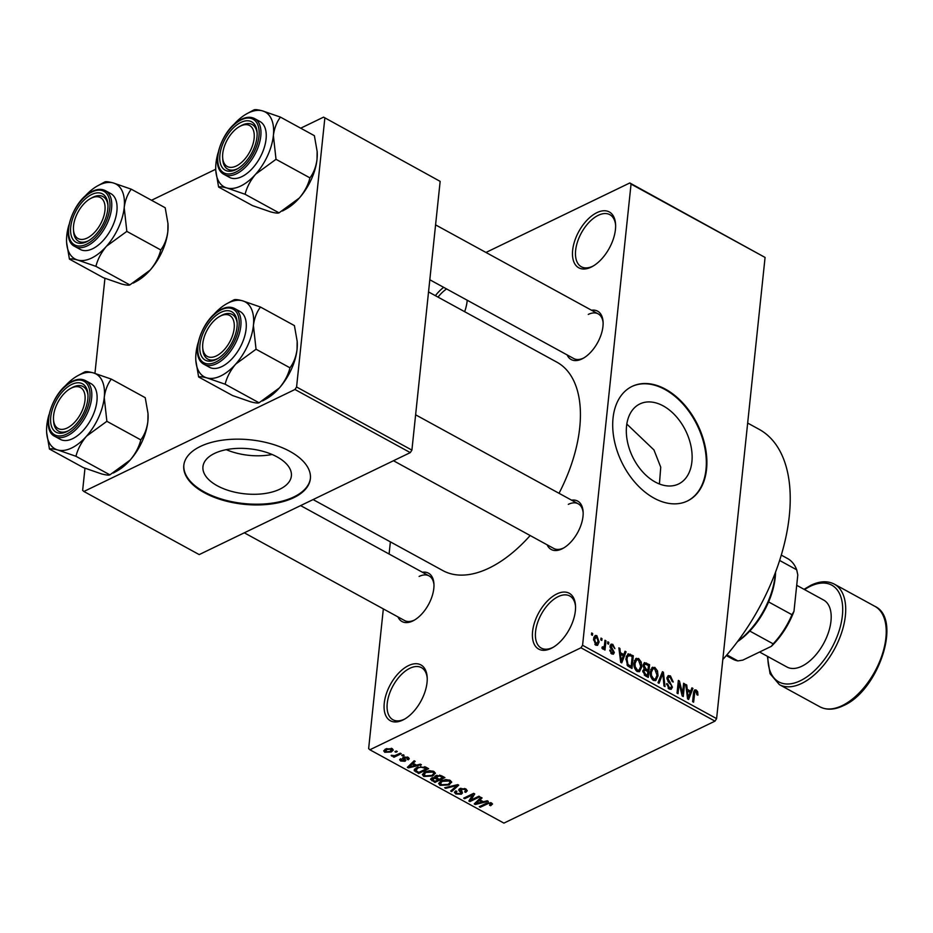 <?xml version="1.0" encoding="UTF-8"?>
<svg xmlns="http://www.w3.org/2000/svg" width="933" height="933" viewBox="0 0 933 933"><rect width="100%" height="100%" fill="white"/><g stroke="black" fill="none" stroke-linecap="round" stroke-linejoin="round"><path stroke-width="1.4" d="M551.1 648.423A31.815 17.377 118.7 0 1 532.58 631.524A31.815 17.377 118.7 0 1 556.826 593.948A31.815 17.377 118.7 0 1 575.498 605.47A31.815 17.377 118.7 0 1 552.336 647.782A31.815 17.377 118.7 0 1 551.1 648.423M575.544 606.45A29.693 16.223 -61.3 0 0 569.783 595.989A29.693 16.223 -61.3 0 0 558.202 596.619A29.693 16.223 -61.3 0 0 537.478 623.022A29.693 16.223 -61.3 0 0 541.268 648.085A29.693 16.223 -61.3 0 0 552.849 647.455A29.693 16.223 -61.3 0 0 553.187 647.292M591.184 267.118A31.815 17.377 118.7 0 1 572.652 250.219A31.815 17.377 118.7 0 1 596.91 212.642A31.815 17.377 118.7 0 1 615.57 224.165A31.815 17.377 118.7 0 1 592.408 266.476A31.815 17.377 118.7 0 1 591.184 267.118M615.617 225.145A29.693 16.223 -61.3 0 0 609.855 214.683A29.693 16.223 -61.3 0 0 598.275 215.313A29.693 16.223 -61.3 0 0 577.55 241.705A29.693 16.223 -61.3 0 0 581.352 266.78A29.693 16.223 -61.3 0 0 592.933 266.15A29.693 16.223 -61.3 0 0 593.26 265.987M435.384 295.679A31.815 17.377 118.7 0 1 443.665 287.352M446.58 288.938A29.693 16.223 -61.3 0 0 438.009 297.114M402.776 720.078A31.815 17.377 118.7 0 1 384.256 703.179A31.815 17.377 118.7 0 1 408.502 665.614A31.815 17.377 118.7 0 1 427.174 677.136A31.815 17.377 118.7 0 1 404.012 719.448A31.815 17.377 118.7 0 1 402.776 720.078M427.221 678.116A29.693 16.223 -61.3 0 0 421.459 667.655A29.693 16.223 -61.3 0 0 409.879 668.273A29.693 16.223 -61.3 0 0 389.154 694.677A29.693 16.223 -61.3 0 0 392.945 719.751A29.693 16.223 -61.3 0 0 404.525 719.121A29.693 16.223 -61.3 0 0 404.864 718.958M663.223 405.902A44.457 29.576 64.2 0 0 639.886 403.931A44.457 29.576 64.2 0 0 627.361 441.262A44.457 29.576 64.2 0 0 655.223 482.011A44.457 29.576 64.2 0 0 678.571 483.994A44.457 29.576 64.2 0 0 691.085 446.65A44.457 29.576 64.2 0 0 663.223 405.902M665.521 389.213A63.631 42.323 64.2 0 0 632.119 386.39A63.631 42.323 64.2 0 0 614.194 439.828A63.631 42.323 64.2 0 0 654.068 498.152A63.631 42.323 64.2 0 0 687.481 500.974A63.631 42.323 64.2 0 0 705.395 447.537A63.631 42.323 64.2 0 0 665.521 389.213M687.189 501.114A63.631 42.323 64.2 0 0 704.788 447.583A63.631 42.323 64.2 0 0 664.949 389.481A63.631 42.323 64.2 0 0 631.828 386.53M214.497 453.438A44.457 22.637 -174 0 0 202.951 466.675A44.457 22.637 -174 0 0 230.031 490.945A44.457 22.637 -174 0 0 279.83 489.195A44.457 22.637 -174 0 0 291.376 475.97A44.457 22.637 -174 0 0 264.296 451.7A44.457 22.637 -174 0 0 214.497 453.438M226.264 449.659A44.457 22.637 -174 0 0 272.109 454.476M200.338 446.464A63.631 32.387 -174 0 0 183.801 465.392A63.631 32.387 -174 0 0 222.567 500.135A63.631 32.387 -174 0 0 293.837 497.639A63.631 32.387 -174 0 0 310.374 478.699A63.631 32.387 -174 0 0 271.608 443.956A63.631 32.387 -174 0 0 200.338 446.464M183.848 465.031A63.631 32.387 -174 0 0 222.975 499.505A63.631 32.387 -174 0 0 293.918 496.904A63.631 32.387 -174 0 0 310.409 478.337M591.557 310.246A27.57 15.068 118.7 0 1 603.068 321.745A27.57 15.068 118.7 0 1 582.997 358.412A27.57 15.068 118.7 0 1 581.935 358.96A27.57 15.068 118.7 0 1 567.112 354.902M429.81 279.76L573.748 358.54A25.459 13.902 -61.3 0 0 583.685 358.004A25.459 13.902 -61.3 0 0 583.848 357.922M571.591 500.181A27.57 15.068 118.7 0 1 583.113 511.669A27.57 15.068 118.7 0 1 563.042 548.336A27.57 15.068 118.7 0 1 561.969 548.896A27.57 15.068 118.7 0 1 547.146 544.837M393.481 460.739L553.794 548.464A25.459 13.902 -61.3 0 0 563.719 547.928A25.459 13.902 -61.3 0 0 563.894 547.846M422.416 572.256A27.57 15.068 118.7 0 1 433.927 583.743A27.57 15.068 118.7 0 1 413.855 620.41A27.57 15.068 118.7 0 1 412.794 620.97A27.57 15.068 118.7 0 1 397.971 616.911M244.306 532.813L404.607 620.55A25.459 13.902 -61.3 0 0 414.544 620.002A25.459 13.902 -61.3 0 0 414.707 619.92M747.671 423.057L759.1 429.32A156.966 85.754 118.7 0 1 722.807 659.526M428.527 291.924L556.873 362.167A118.783 64.902 118.7 0 1 559.019 493.3M530.166 535.53A118.783 64.902 118.7 0 1 489.16 568.045A118.783 64.902 118.7 0 1 442.813 570.564L313.103 499.575M600.817 639.91L601.004 638.09L601.995 638.639L601.808 640.446L600.817 639.91M604.467 645.053L604.969 640.26L605.972 640.808L604.992 650.044L604.001 649.508L604.152 648.027L602.8 649.018L601.913 648.015L602.333 646.849L604.083 646.837L604.467 645.053M603.383 649.053L602.8 649.018M601.937 647.934L604.083 646.837M607.616 643.63L607.803 641.811L608.794 642.359L608.608 644.167L607.616 643.63M610.065 646.033L611.068 644.143L612.771 644.353L614.882 648.645L612.561 645.636L611.08 646.336L614.322 652.54L613.424 654.173L611.803 653.951L609.785 650.056L611.908 652.61L613.308 652.19L610.065 646.033M612.561 645.636L610.042 646.837M610.8 653.147L613.308 652.19M623.792 654.569L625.04 651.246L626.09 651.817L621.728 662.873L620.69 662.302L618.859 647.864L619.897 648.423L620.352 652.692L623.792 654.569L622.264 655.304M635.525 658.861L638.569 658.476L641.204 662.022L641.729 666.92L639.478 671.702L637.192 671.515C634.568 669.194 633.519 666.314 634.055 662.885L636.306 658.278M651.817 667.783L654.861 667.387L657.497 670.944L658.022 675.842L655.771 680.612L653.485 680.425C650.861 678.104 649.811 675.235 650.348 671.807L652.599 667.188M696.216 690.023L697.674 691.773L697.942 695.155L696.928 694.782L696.006 691.481L694.84 691.854L693.604 702.211L692.613 701.663L693.522 693.044L694.77 689.849L696.216 690.023L693.872 691.155M696.006 691.481L693.592 692.461M582.577 645.286L716.602 718.632L714.981 721.139L580.956 647.782L582.577 645.286L631.046 184.081L629.81 182.961L485.953 252.458M716.602 718.632L765.072 257.438L631.046 184.081M690.665 691.166L691.913 687.843L692.951 688.414L688.601 699.47L687.563 698.899L685.732 684.46L686.77 685.032L687.224 689.289L690.665 691.166L689.137 691.913M682.536 693.464L683.609 683.294L684.6 683.842L683.259 696.543L682.198 695.971L679.096 683.492L678.023 693.685L677.031 693.137L678.361 680.425L679.434 681.008L682.536 693.464L681.685 693.884M666.943 677.894L668.215 675.62L670.419 675.9L673.253 682L672.25 681.615L670.174 677.346L668.658 677.125L667.935 678.419L672.413 687.108L671.224 689.289L669.229 689.044L666.64 683.609L667.655 683.994L669.358 687.539L670.734 687.761L671.433 686.525L671.259 685.055L668.133 681.743L666.943 677.894M657.998 682.723L662.442 671.713L663.421 672.25L665.019 686.571L663.993 686L662.838 673.498L659.036 683.294L657.998 682.723M643.117 665.089L644.376 662.605L649.601 664.681L648.272 677.393L645.181 675.714L642.79 671.025L644.143 668.949L643.117 665.089M625.973 658.546L628.061 653.8L633.309 655.771L631.979 668.483L627.652 665.87L625.973 658.546M593.575 639.012L595.137 635.49L596.84 635.641L599.103 641.939L597.54 645.356L595.837 645.216L593.575 639.012M591.464 634.79L591.662 632.971L592.653 633.519L592.455 635.326L591.464 634.79M580.956 647.782L369.876 749.77L368.64 748.639L383.335 608.899M389.096 554.027L390.379 541.863M629.81 182.961L765.072 257.438M396.315 751.007L397.306 751.555L395.884 752.243L394.892 751.695L396.315 751.007M403.114 754.727L404.106 755.275L402.683 755.963L401.691 755.415L403.114 754.727M420.351 764.162L421.389 764.733L408.397 767.906L407.348 767.334L414.17 760.78L415.208 761.351L413.086 763.264L416.515 765.142L420.351 764.162M435.361 773.002L432.83 775.999L423.745 776.443L422.346 774.495L425.051 771.871L429.623 770.681L433.985 771.498L435.373 773.387M451.654 781.924L449.123 784.921L440.038 785.353L438.638 783.417L441.344 780.793L445.916 779.591L450.277 780.408L451.665 782.309M460.96 788.257L462.453 793.015L461.334 794.193L455.782 793.971L454.441 792.304L455.771 790.892L456.89 791.382L456.004 792.327L456.913 793.388L460.377 793.633L461.077 792.98L458.989 790.601L459.852 788.63L465.835 788.921L467.293 790.752L465.754 792.35L464.634 791.872L465.637 790.799L464.587 789.446L460.867 789.166L460.226 789.843L460.377 788.42M459.141 789.085L458.989 790.601L458.721 789.796M487.224 800.759L488.262 801.33L475.259 804.503L474.221 803.931L481.043 797.377L482.081 797.948L479.959 799.861L483.387 801.739L487.224 800.759M369.876 749.77L503.902 823.116L714.981 721.139M492.507 803.966L490.665 805.715L489.545 805.237L490.42 803.581L488.6 803.36L480.262 807.243L479.27 806.695L486.046 803.43L491.633 803.045L492.507 804.094M491.003 802.753L490.851 804.153L490.525 802.625M478.909 796.211L479.9 796.759L469.917 801.575L468.867 801.004L472.681 794.846L464.681 798.706L463.689 798.17L473.672 793.342L474.734 793.925L470.92 800.071L478.909 796.211M457.753 784.63L458.721 785.166L451.677 791.592L450.651 791.032L457.135 785.493L445.694 788.327L444.656 787.755L457.753 784.63M434.93 776.326L434.79 777.609L435.886 775.685L441.834 775.929L444.913 777.609L434.93 782.425L430.521 779.265L431.629 778.04L434.79 777.609L434.591 776.979M414.695 768.967L414.474 771.043L416.911 767.486L425.716 767.101L428.62 768.687L418.637 773.515L414.112 770.063M408.199 757.374L409.26 758.669L408.281 759.824L407.161 759.345L407.091 757.841L404.222 758.109L405.843 760.383L405.027 761.258L400.712 761.036L399.639 759.73L400.49 758.774L401.61 759.252L401.715 760.512L403.884 760.78L402.485 758.156L403.453 757.199L408.199 757.374M407.161 759.345L407.185 756.955M404.712 756.803L404.222 758.109M401.61 759.252L401.715 760.512M403.884 760.78L404.374 758.377M400.28 753.176L401.272 753.724L394.018 757.234L393.026 756.686L394.181 756.127L391.16 755.403L394.846 755.613L400.28 753.176M392.268 748.663L393.294 750.109L391.265 751.986L384.746 752.29L383.708 750.843L385.667 749.001L392.268 748.663M294.968 389.493L296.577 386.997L411.908 450.114L410.287 452.61L294.968 389.493L83.888 491.481L82.652 490.35L84.973 468.226M94.944 373.34L104.939 278.302M411.908 450.114L440.154 181.375L323.588 117.138L300.694 128.194M215.733 169.246L151.519 200.268M323.588 117.138L440.154 181.375M296.577 386.997L324.824 118.258M83.888 491.481L199.207 554.599L410.287 452.61M467.2 300.228A31.815 17.377 118.7 0 1 464.657 311.692M659.421 483.982L660.739 467.2L653.951 449.939L626.824 424.072M603.115 322.725A25.459 13.902 -61.3 0 0 598.193 313.885A25.459 13.902 -61.3 0 0 588.268 314.421M583.148 512.66A25.459 13.902 -61.3 0 0 578.227 503.808A25.459 13.902 -61.3 0 0 568.302 504.356M433.973 584.734A25.459 13.902 -61.3 0 0 429.052 575.883A25.459 13.902 -61.3 0 0 419.127 576.431M490.816 804.281L490.665 805.715M488.682 802.543L488.6 803.36M480.378 806.17L480.262 807.243M475.445 802.753L475.259 804.503M480.122 798.263L479.959 799.861M478.058 803.01L481.883 802.112L479.119 800.607L475.713 803.675L478.058 803.01M481.999 800.981L481.883 802.112M475.842 802.368L475.713 803.675M479.282 799.068L479.119 800.607M470.209 798.835L469.917 801.575M472.798 793.773L472.681 794.846M464.797 797.633L464.681 798.706M471.223 797.19L470.92 800.071M466.103 789.073L465.754 792.35M464.692 788.42L464.587 789.446M461.613 791.592L461.334 794.193M456.085 791.032L455.782 793.971M461.264 791.254L461.077 792.98M451.852 790.006L451.677 791.592M457.205 784.77L457.135 785.493M445.787 787.487L445.694 788.327M449.239 783.72L449.123 784.921M440.201 783.72L440.038 785.353M440.633 781.166L441.192 784.793L448.143 784.361L450.138 782.449L449.123 780.979L442.312 781.341L440.178 783.347L440.388 781.306M442.417 780.326L442.312 781.341M449.228 779.965L449.123 780.979M435.046 781.294L434.93 782.425M432.154 777.819L431.851 780.746M432.877 777.644L433.379 780.373L435.105 781.318L438.09 779.883L435.093 778.344L432.072 779.218L432.224 777.807M438.207 778.74L438.09 779.883M435.338 775.999L435.093 778.344M436.982 775.276L437.297 778.25L439.256 779.323L442.755 777.632L439.501 775.976L436.084 777.037L436.247 775.533M442.872 776.489L442.755 777.632M439.583 775.113L439.501 775.976M440.761 775.428L440.644 776.478M432.947 774.81L432.83 775.999M423.909 774.81L423.745 776.443M424.34 772.244L424.9 775.871L431.851 775.451L433.845 773.539L432.83 772.058L426.019 772.431L423.874 774.425L424.095 772.396M426.124 771.416L426.019 772.431M432.935 771.043L432.83 772.058M418.754 772.372L418.637 773.515M418.812 772.407L426.463 768.71L420.725 767.066L417.891 768.034L415.838 770.576L418.812 772.407M426.579 767.567L426.463 768.71M415.885 768.034L415.838 770.576M417.996 767.008L417.891 768.034M420.806 766.273L420.725 767.066M424.783 766.658L424.678 767.731M408.572 766.156L408.397 767.906M413.249 761.666L413.086 763.264M411.185 766.413L415.01 765.515L412.258 764.01L408.841 767.078L411.185 766.413M415.127 764.384L415.01 765.515M408.969 765.771L408.841 767.078M412.409 762.471L412.258 764.01M408.514 757.573L408.281 759.824M405.225 759.287L405.027 761.258M400.933 758.961L400.712 761.036M402.799 754.89L402.683 755.963M394.123 756.15L394.018 757.234M391.802 755.229L391.708 756.103M396 751.17L395.884 752.243M391.394 750.75L391.265 751.986M385.061 749.327L384.746 752.29M385.807 751.811L390.274 751.45L391.207 749.141L386.729 749.514L385.807 751.811L385.364 749.152M386.833 748.511L386.729 749.514M391.3 748.266L391.825 750.039L391.988 748.523M696.694 692.239L697.674 691.773M691.423 689.16L692.951 688.414M685.86 685.463L686.77 685.032M686.396 689.697L687.224 689.289M688.857 695.668L690.175 692.473L687.411 690.968L688.146 697.826L688.857 695.668M687.469 698.152L688.146 697.826M686.606 691.353L687.411 690.968M683.492 684.367L684.6 683.842M677.988 684.029L679.096 683.492M678.244 681.58L679.434 681.008M666.99 677.556L670.419 675.9M666.932 678.909L667.935 678.419M668.868 688.822L672.413 687.108M666.629 684.484L667.655 683.994M668.075 688.157L669.358 687.539M661.94 672.961L663.421 672.25M661.45 674.162L662.838 673.498M656.622 671.363L657.497 670.944M656.867 676.39L658.022 675.842M650.896 669.299L654.861 667.387M653.636 678.932L655.363 679.084L657.03 675.27L654.709 668.879L653.007 668.751L651.339 672.39L651.456 675.492L653.636 678.932L652.365 679.551M650.569 675.924L651.456 675.492M650.278 672.903L651.339 672.39M648.073 665.427L649.601 664.681M645.904 676.11L647.432 675.364L647.829 671.573L644.913 670.104L642.802 670.932M642.779 671.853L643.805 671.352L645.706 674.419L647.432 675.364M644.913 670.104L643.805 671.352M646.464 670.827L647.992 670.081L648.458 665.626L645.309 664.074L643.129 664.984M642.872 670.547L646.033 669.019L647.992 670.081M643.094 666.115L644.108 665.614L646.033 669.019M645.309 664.074L644.108 665.614M640.33 662.442L641.204 662.022M640.574 667.48L641.729 666.92M634.603 660.389L638.569 658.476M637.344 670.022L639.07 670.162L640.738 666.36L638.417 659.958L636.714 659.841L635.046 663.468L635.163 666.57L637.344 670.022L636.073 670.629M634.265 667.002L635.163 666.57M633.985 663.981L635.046 663.468M626.463 656.086L630.405 654.173M631.781 656.505L633.309 655.771M631.14 666.454L632.166 656.715L630.381 655.736L627.687 656.226L626.964 659.106L627.991 664.459L631.14 666.454L629.612 667.188M627.979 666.162L629.378 665.486M626.964 664.961L627.991 664.459M625.891 659.631L626.964 659.106M626.23 656.925L628.457 655.363L626.381 656.365M624.55 652.552L626.09 651.817M618.987 648.867L619.897 648.423M619.524 653.1L620.352 652.692M621.984 659.071L623.302 655.876L620.538 654.36L621.273 661.229L621.984 659.071M620.597 661.555L621.273 661.229M619.734 654.756L620.538 654.36M610.124 645.636L612.771 644.353M610.229 647.817L611.243 647.315M611.628 653.846L614.322 652.54M609.832 650.896L610.8 650.429M607.698 642.884L608.794 642.359M604.864 641.344L605.972 640.808M602.52 648.82L604.152 648.027M600.899 639.163L601.995 638.639M593.971 637.029L596.84 635.641M597.925 642.51L599.103 641.939M594.892 644.446L596.968 643.98L595.254 644.808M593.505 639.98L594.566 639.467L596 643.91L598.111 641.403L596.677 636.947L593.75 637.834M596.677 636.947L594.566 639.467M591.545 634.055L592.653 633.519M737.828 641.181A59.397 32.445 -61.3 0 0 775.101 575.859A59.397 32.445 -61.3 0 0 775.37 572.582M775.568 572.046A57.275 31.29 118.7 0 1 775.241 577.399A57.275 31.29 118.7 0 1 768.594 601.925A57.275 31.29 118.7 0 1 749.794 631.058A57.275 31.29 118.7 0 1 737.478 641.636M768.594 601.925L791.977 614.719L793.983 611.278A55.152 30.136 118.7 0 1 771.346 646.336L742.82 660.121L737.886 660.902L726.889 654.884M779.615 560.453L796.7 569.806L797.797 574.961L793.983 611.278M771.346 646.336L773.165 643.852A57.275 31.29 -61.3 0 0 791.977 614.719M749.794 631.058L773.165 643.852M796.7 569.806A57.275 31.29 -61.3 0 0 787.604 558.564L781.283 555.1M726.282 655.572L732.615 659.036A57.275 31.29 -61.3 0 0 737.886 660.902M236.341 165.981A23.337 12.747 -61.3 0 0 254.126 138.434A23.337 12.747 -61.3 0 0 240.539 126.037A23.337 12.747 -61.3 0 0 239.629 126.503A23.337 12.747 -61.3 0 0 222.649 157.537A23.337 12.747 -61.3 0 0 236.341 165.981M239.629 126.503L241.297 125.582A25.459 13.902 118.7 0 1 242.288 125.08A25.459 13.902 118.7 0 1 252.213 124.532A25.459 13.902 118.7 0 1 257.135 133.384A25.459 13.902 -61.3 0 0 252.213 124.532A25.459 13.902 -61.3 0 0 242.288 125.08A25.459 13.902 -61.3 0 0 240.446 126.083M222.73 158.447A25.459 13.902 -61.3 0 0 227.78 169.188A25.459 13.902 -61.3 0 0 237.705 168.651A25.459 13.902 -61.3 0 0 237.88 168.57A25.459 13.902 118.7 0 1 237.705 168.651A25.459 13.902 118.7 0 1 227.78 169.188A25.459 13.902 118.7 0 1 222.777 159.438L222.649 157.537M255.7 174.133A42.696 23.325 118.7 0 1 240.831 185.97A42.696 23.325 118.7 0 1 226.999 188.011L245.087 194.274C246.872 187.171 250.406 180.466 255.7 174.133L276.016 159.31L273.381 135.553C274.36 128.194 276.716 122.048 280.448 117.115L262.348 110.84C257.881 109.674 255.082 109.348 253.963 109.884L246.86 113.733A42.696 23.325 118.7 0 1 262.348 110.84A42.696 23.325 118.7 0 1 273.381 135.553A42.696 23.325 -61.3 0 1 255.7 174.133M235.956 169.619A27.57 15.068 118.7 0 1 219.896 154.971A27.57 15.068 118.7 0 1 240.924 122.41A27.57 15.068 118.7 0 1 257.088 132.393A27.57 15.068 118.7 0 1 237.029 169.06A27.57 15.068 118.7 0 1 235.956 169.619M241.81 176.664A31.815 17.377 -61.3 0 0 264.016 148.37A31.815 17.377 -61.3 0 0 259.945 121.512L254.651 118.608A31.815 17.377 118.7 0 1 258.721 145.478A31.815 17.377 118.7 0 1 236.516 173.76A31.815 17.377 118.7 0 1 224.095 174.436L229.401 177.328A31.815 17.377 -61.3 0 0 241.81 176.664M280.448 117.115L314.374 135.682L317.138 151.391L317.01 159.438C316.03 166.797 313.675 172.943 309.943 177.876C308.158 184.979 304.625 191.697 299.33 198.018L279.025 212.852L245.087 194.274M309.943 177.876L276.016 159.31M279.025 212.852C277.929 213.377 275.13 213.062 270.628 211.884L252.54 205.622L218.602 187.043C219.698 186.507 222.486 186.833 226.999 188.011A42.696 23.325 118.7 0 1 215.791 170.506A42.696 23.325 118.7 0 1 215.966 163.287A42.696 23.325 118.7 0 1 218.1 152.814M215.791 170.506L218.602 187.043M317.162 151.822A42.696 23.325 118.7 0 1 317.185 152.219A42.696 23.325 118.7 0 1 317.01 159.438A42.696 23.325 118.7 0 1 299.33 198.018A42.696 23.325 118.7 0 1 286.116 208.992L282.477 211.01M233.203 125.22A42.696 23.325 118.7 0 1 233.647 124.707A42.696 23.325 118.7 0 1 246.86 113.733M216.374 355.916A23.337 12.747 -61.3 0 0 234.16 328.358A23.337 12.747 -61.3 0 0 220.573 315.96A23.337 12.747 -61.3 0 0 219.675 316.439A23.337 12.747 -61.3 0 0 202.694 347.461A23.337 12.747 -61.3 0 0 216.374 355.916M219.675 316.439L221.343 315.517A25.459 13.902 118.7 0 1 222.322 315.004A25.459 13.902 118.7 0 1 232.259 314.468A25.459 13.902 118.7 0 1 237.18 323.308A25.459 13.902 -61.3 0 0 232.259 314.468A25.459 13.902 -61.3 0 0 222.322 315.004A25.459 13.902 -61.3 0 0 220.491 316.007M202.776 348.371A25.459 13.902 -61.3 0 0 207.814 359.123A25.459 13.902 -61.3 0 0 217.739 358.575A25.459 13.902 -61.3 0 0 217.914 358.494A25.459 13.902 118.7 0 1 217.739 358.575A25.459 13.902 118.7 0 1 207.814 359.123A25.459 13.902 118.7 0 1 202.811 349.362L202.694 347.461M235.734 364.068A42.696 23.325 118.7 0 1 220.864 375.894A42.696 23.325 118.7 0 1 207.033 377.935L225.133 384.209C226.906 377.095 230.439 370.389 235.734 364.068L256.05 349.234L253.414 325.477C254.394 318.13 256.75 311.972 260.482 307.039L242.393 300.764C237.927 299.598 235.128 299.283 233.996 299.808L226.894 303.657A42.696 23.325 118.7 0 1 242.393 300.764A42.696 23.325 118.7 0 1 253.414 325.477A42.696 23.325 -61.3 0 1 235.734 364.068M215.989 359.543A27.57 15.068 118.7 0 1 199.93 344.895A27.57 15.068 118.7 0 1 220.958 312.333A27.57 15.068 118.7 0 1 237.134 322.328A27.57 15.068 118.7 0 1 217.062 358.995A27.57 15.068 118.7 0 1 215.989 359.543M221.844 366.587A31.815 17.377 -61.3 0 0 244.049 338.294A31.815 17.377 -61.3 0 0 239.991 311.435L234.684 308.543A31.815 17.377 118.7 0 1 238.755 335.402A31.815 17.377 118.7 0 1 216.549 363.683A31.815 17.377 118.7 0 1 204.14 364.36L209.435 367.264A31.815 17.377 -61.3 0 0 221.844 366.587M260.482 307.039L294.42 325.605L297.172 341.315L297.056 349.362C296.076 356.721 293.708 362.867 289.976 367.812C288.204 374.914 284.658 381.62 279.375 387.941L259.059 402.776L225.133 384.209M289.976 367.812L256.05 349.234M259.059 402.776C257.974 403.313 255.176 402.986 250.674 401.82L232.574 395.545L198.636 376.979C199.732 376.442 202.531 376.757 207.033 377.935A42.696 23.325 118.7 0 1 195.825 360.43A42.696 23.325 118.7 0 1 196.012 353.222A42.696 23.325 118.7 0 1 198.134 342.738M195.825 360.43L198.636 376.979M297.195 341.746A42.696 23.325 118.7 0 1 297.23 342.154A42.696 23.325 118.7 0 1 297.056 349.362A42.696 23.325 118.7 0 1 279.375 387.941A42.696 23.325 118.7 0 1 266.162 398.927L262.511 400.933M213.237 315.144A42.696 23.325 118.7 0 1 213.68 314.631A42.696 23.325 118.7 0 1 226.894 303.657M91.364 198.111A23.337 12.747 -61.3 0 0 90.454 198.577A23.337 12.747 -61.3 0 0 73.474 229.611A23.337 12.747 -61.3 0 0 87.166 238.055A23.337 12.747 -61.3 0 0 104.951 210.508A23.337 12.747 -61.3 0 0 91.364 198.111M73.555 230.521A25.459 13.902 -61.3 0 0 78.594 241.274A25.459 13.902 -61.3 0 0 88.53 240.726A25.459 13.902 -61.3 0 0 88.693 240.644A25.459 13.902 118.7 0 1 88.53 240.726A25.459 13.902 118.7 0 1 78.594 241.274A25.459 13.902 118.7 0 1 73.602 231.512L73.474 229.611M90.454 198.577L92.122 197.656A25.459 13.902 118.7 0 1 93.113 197.155A25.459 13.902 118.7 0 1 103.038 196.606A25.459 13.902 118.7 0 1 107.96 205.458A25.459 13.902 -61.3 0 0 103.038 196.606A25.459 13.902 -61.3 0 0 93.113 197.155A25.459 13.902 -61.3 0 0 91.271 198.158M131.261 189.189L165.199 207.756L167.952 223.465L167.835 231.512C166.855 238.871 164.5 245.017 160.768 249.951C158.983 257.053 155.449 263.771 150.155 270.092L129.839 284.927C128.754 285.451 125.955 285.136 121.453 283.959L103.353 277.696L69.427 259.117C70.511 258.593 73.31 258.908 77.812 260.085L95.912 266.348C97.685 259.246 101.23 252.54 106.514 246.207L126.83 231.384L124.194 207.627C125.174 200.268 127.529 194.122 131.261 189.189L113.173 182.915C108.706 181.748 105.907 181.422 104.776 181.958L97.685 185.807A42.696 23.325 118.7 0 1 99.33 184.956A42.696 23.325 118.7 0 1 113.173 182.915A42.696 23.325 118.7 0 1 124.194 207.627A42.696 23.325 118.7 0 1 106.514 246.207A42.696 23.325 118.7 0 1 77.812 260.085A42.696 23.325 118.7 0 1 66.616 242.58A42.696 23.325 118.7 0 1 66.791 235.361A42.696 23.325 -61.3 0 1 68.925 224.888M84.017 197.295A42.696 23.325 -61.3 0 1 84.471 196.781A42.696 23.325 118.7 0 1 97.685 185.807M91.737 194.484A27.57 15.068 118.7 0 1 107.913 204.467A27.57 15.068 118.7 0 1 87.842 241.134A27.57 15.068 118.7 0 1 86.781 241.694A27.57 15.068 118.7 0 1 70.721 227.046A27.57 15.068 118.7 0 1 91.737 194.484M74.92 246.51L80.215 249.414A31.815 17.377 -61.3 0 0 92.635 248.738A31.815 17.377 -61.3 0 0 114.841 220.445A31.815 17.377 -61.3 0 0 110.77 193.586L105.464 190.694A31.815 17.377 118.7 0 1 109.534 217.552A31.815 17.377 118.7 0 1 87.329 245.834A31.815 17.377 118.7 0 1 74.92 246.51C59.514 239.664 72.891 199.557 92.39 191.3C97.347 188.944 101.697 188.734 105.464 190.694M160.768 249.951L126.83 231.384M129.839 284.927L95.912 266.348M66.616 242.58L69.427 259.117M167.987 223.897A42.696 23.325 118.7 0 1 168.01 224.305A42.696 23.325 118.7 0 1 167.835 231.512A42.696 23.325 118.7 0 1 150.155 270.092A42.696 23.325 118.7 0 1 136.941 281.066L133.291 283.084M71.398 388.046A23.337 12.747 -61.3 0 0 70.488 388.513A23.337 12.747 -61.3 0 0 53.508 419.535A23.337 12.747 -61.3 0 0 67.199 427.99A23.337 12.747 -61.3 0 0 84.985 400.432A23.337 12.747 -61.3 0 0 71.398 388.046M53.589 420.445A25.459 13.902 -61.3 0 0 58.639 431.198A25.459 13.902 -61.3 0 0 68.564 430.661A25.459 13.902 -61.3 0 0 68.739 430.568A25.459 13.902 118.7 0 1 68.564 430.661A25.459 13.902 118.7 0 1 58.639 431.198A25.459 13.902 118.7 0 1 53.636 421.436L53.508 419.535M70.488 388.513L72.156 387.592A25.459 13.902 118.7 0 1 73.147 387.078A25.459 13.902 118.7 0 1 83.072 386.542A25.459 13.902 118.7 0 1 87.994 395.382A25.459 13.902 -61.3 0 0 83.072 386.542A25.459 13.902 -61.3 0 0 73.147 387.078A25.459 13.902 -61.3 0 0 71.305 388.081M111.307 379.113L145.233 397.68L147.997 413.389L147.869 421.436C146.889 428.795 144.533 434.941 140.801 439.886C139.017 446.989 135.483 453.695 130.188 460.027L109.884 474.85C108.788 475.387 105.989 475.06 101.487 473.894L83.399 467.62L49.461 449.053C50.557 448.516 53.344 448.831 57.858 450.009L75.946 456.284C77.731 449.181 81.264 442.464 86.559 436.143L106.875 421.308L104.239 397.563C105.219 390.204 107.575 384.058 111.307 379.113L93.207 372.838C88.74 371.672 85.941 371.357 84.821 371.882L77.719 375.731A42.696 23.325 118.7 0 1 79.375 374.879A42.696 23.325 118.7 0 1 93.207 372.838A42.696 23.325 118.7 0 1 104.239 397.563A42.696 23.325 118.7 0 1 86.559 436.143A42.696 23.325 118.7 0 1 57.858 450.009A42.696 23.325 118.7 0 1 46.65 432.504A42.696 23.325 118.7 0 1 46.825 425.296A42.696 23.325 -61.3 0 1 48.959 414.812M64.062 387.218A42.696 23.325 -61.3 0 1 64.505 386.717A42.696 23.325 118.7 0 1 77.719 375.731M71.783 384.408A27.57 15.068 118.7 0 1 87.947 394.402A27.57 15.068 118.7 0 1 67.887 431.069A27.57 15.068 118.7 0 1 66.814 431.617A27.57 15.068 118.7 0 1 50.755 416.969A27.57 15.068 118.7 0 1 71.783 384.408M54.954 436.434L60.26 439.338A31.815 17.377 -61.3 0 0 72.669 438.662A31.815 17.377 -61.3 0 0 94.874 410.38A31.815 17.377 -61.3 0 0 90.804 383.51L85.509 380.617A31.815 17.377 118.7 0 1 89.58 407.476A31.815 17.377 118.7 0 1 67.374 435.758A31.815 17.377 118.7 0 1 54.954 436.434C39.548 429.588 52.924 389.481 72.424 381.235C77.381 378.868 81.742 378.67 85.509 380.617M140.801 439.886L106.875 421.308M109.884 474.85L75.946 456.284M46.65 432.504L49.461 449.053M148.02 413.82A42.696 23.325 118.7 0 1 148.044 414.229A42.696 23.325 118.7 0 1 147.869 421.436A42.696 23.325 118.7 0 1 130.188 460.027A42.696 23.325 118.7 0 1 116.975 471.002L113.336 473.008M759.567 652.027L786.974 667.025A38.183 20.864 -61.3 0 0 801.867 666.22A38.183 20.864 -61.3 0 0 828.516 632.271A38.183 20.864 -61.3 0 0 823.629 600.047L796.712 585.306M487.224 802.928L487.119 803.931M477.358 800.922L477.206 802.38M460.342 790.274L460.191 791.802M455.211 785.236L455.129 786.018M436.352 777.621L436.224 778.868M415.99 770.74L415.85 771.988M410.485 764.325L410.333 765.783M403.697 757.083L403.441 759.497M693.417 694.012L694.525 693.476M687.096 695.272L687.866 694.91M669.066 682.699L670.151 682.175M660.727 675.982L662.197 675.27M643.187 664.623L646.534 663.001M644.295 675.107L645.706 674.419M620.223 658.675L620.993 658.301M610.905 648.971L612.165 648.365M235.687 172.162A30.544 16.689 -61.3 0 0 258.977 136.09A30.544 16.689 -61.3 0 0 241.192 119.867A30.544 16.689 -61.3 0 0 217.902 155.939A30.544 16.689 -61.3 0 0 235.687 172.162M215.733 362.086A30.544 16.689 -61.3 0 0 239.011 326.014A30.544 16.689 -61.3 0 0 221.226 309.791A30.544 16.689 -61.3 0 0 197.936 345.863A30.544 16.689 -61.3 0 0 215.733 362.086M220.538 310.141A31.815 17.377 118.7 0 1 222.276 309.22M92.005 191.941A30.544 16.689 -61.3 0 0 68.727 228.014A30.544 16.689 -61.3 0 0 86.512 244.236A30.544 16.689 -61.3 0 0 109.791 208.164A30.544 16.689 -61.3 0 0 92.005 191.941M72.051 381.865A30.544 16.689 -61.3 0 0 48.761 417.937A30.544 16.689 -61.3 0 0 66.546 434.16A30.544 16.689 -61.3 0 0 89.836 398.088A30.544 16.689 -61.3 0 0 72.051 381.865M842.231 705.593A57.275 31.29 -61.3 0 0 882.198 654.674A57.275 31.29 -61.3 0 0 874.874 606.322C902.608 618.882 878.315 690.852 843.339 705.686C834.487 709.92 826.673 710.293 819.885 706.806A57.275 31.29 -61.3 0 0 842.231 705.593M767.894 656.587A55.152 30.136 -61.3 0 0 800.339 680.74A55.152 30.136 -61.3 0 0 842.382 615.617A55.152 30.136 -61.3 0 0 810.264 586.321A55.152 30.136 -61.3 0 0 804.561 589.609M804.024 589.318L810.905 585.271C819.745 581.026 827.571 580.653 834.359 584.151A57.275 31.29 118.7 0 1 841.683 632.492A57.275 31.29 118.7 0 1 801.704 683.411A57.275 31.29 118.7 0 1 779.37 684.624L819.885 706.806M465.637 790.799L465.835 788.921M456.004 792.327L456.132 791.056M450.138 782.449L450.347 780.455M433.845 773.539L434.055 771.533M407.756 758.657L407.908 757.234M401.12 759.812L401.202 759.077M404.187 760.465L404.397 758.412M695.225 691.423L693.639 692.181M668.658 677.125L666.943 677.953M670.734 687.761L668.728 688.729M655.363 679.084L653.088 680.18M653.007 668.751L650.721 669.859M639.07 670.162L636.796 671.27M636.714 659.841L634.428 660.937M611.558 645.484L610.042 646.219M612.946 652.808L611.29 653.613M603.628 647.432L602.03 648.202M598.193 313.885L435.583 224.888M254.651 118.608C250.884 116.66 246.522 116.87 241.565 119.226C222.59 127.448 208.386 166.471 224.095 174.436M317.185 152.219L317.138 151.391M415.617 414.812L578.227 503.808M234.684 308.543C230.917 306.584 226.556 306.794 221.611 309.161C202.636 317.372 188.419 356.394 204.14 364.36M297.23 342.154L297.172 341.315M168.01 224.305L167.952 223.465M429.052 575.883L300.624 505.604M148.044 414.229L147.997 413.389M834.359 584.151L874.874 606.322M767.369 656.296L770.052 673.731L779.37 684.624"/></g></svg>
